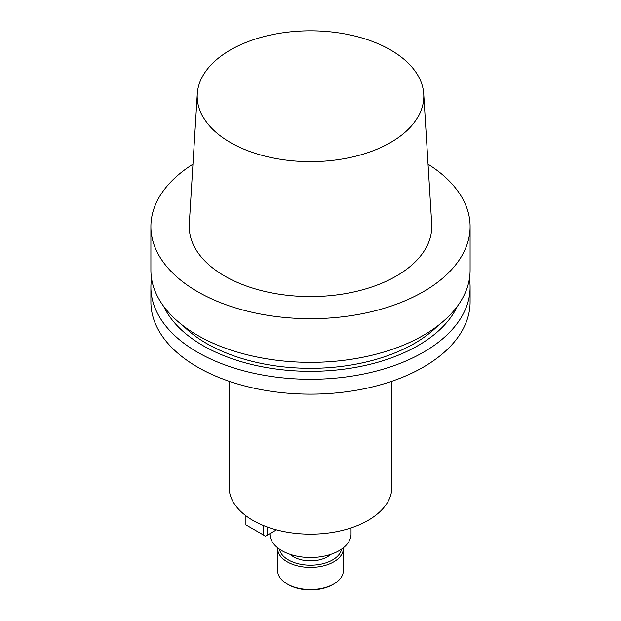 <?xml version="1.0" encoding="UTF-8"?>
<svg xmlns="http://www.w3.org/2000/svg" width="621" height="621" viewBox="0 0 621 621"><rect width="100%" height="100%" fill="white"/><g stroke="black" fill="none" stroke-linecap="round" stroke-linejoin="round"><path stroke-width="0.93" d="M197.641 291.707A159.605 92.149 0 0 0 371.575 311.68A159.605 92.149 0 0 0 470.105 226.549A159.605 92.149 0 0 0 428.055 164.216A159.605 92.149 0 0 1 470.105 226.549A159.605 92.149 0 0 1 371.575 311.68A159.605 92.149 0 0 1 197.641 291.707A159.605 92.149 0 0 1 150.895 226.549A159.605 92.149 0 0 0 197.641 291.707M192.945 164.216A159.605 92.149 0 0 0 150.895 226.549A159.605 92.149 0 0 1 192.945 164.216M197.641 335.371A159.605 92.149 0 0 0 371.575 355.344A159.605 92.149 0 0 0 470.105 270.213L470.105 226.549L470.105 270.213A159.605 92.149 0 0 1 371.575 355.344A159.605 92.149 0 0 1 197.641 335.371A159.605 92.149 0 0 1 150.895 270.213A159.605 92.149 0 0 0 197.641 335.371M224.724 276.073A121.305 70.033 0 0 0 358.899 290.768A121.305 70.033 0 0 0 431.727 224.065A121.305 70.033 0 0 1 358.899 290.768A121.305 70.033 0 0 1 224.724 276.073A121.305 70.033 0 0 1 189.273 224.065A121.305 70.033 0 0 0 224.724 276.073M390.617 49.975A113.309 65.415 180 0 1 423.732 93.911A113.309 65.415 180 0 1 310.5 161.646A113.309 65.415 180 0 1 197.268 93.911A113.309 65.415 180 0 1 269.002 35.358A113.309 65.415 180 0 1 390.617 49.975A113.309 65.415 180 0 1 423.732 93.911A113.309 65.415 180 0 1 310.5 161.646A113.309 65.415 180 0 1 197.268 93.911A113.309 65.415 180 0 1 269.002 35.358A113.309 65.415 180 0 1 390.617 49.975M206.669 343.506A146.835 84.774 180 0 1 183.117 325.73A146.835 84.774 180 0 0 206.669 343.506A146.835 84.774 180 0 0 437.883 325.73A146.835 84.774 180 0 1 206.669 343.506M203.005 345.625A152.013 87.763 180 0 1 163.727 306.409A152.013 87.763 180 0 0 203.005 345.625A152.013 87.763 180 0 0 457.273 306.409A152.013 87.763 180 0 1 203.005 345.625M469.429 278.674A159.605 92.149 180 0 1 470.105 287.143A159.605 92.149 180 0 1 371.575 372.274A159.605 92.149 180 0 1 197.641 352.301A159.605 92.149 180 0 1 150.895 287.143A159.605 92.149 180 0 1 151.571 278.674A159.605 92.149 180 0 0 150.895 287.143A159.605 92.149 180 0 0 197.641 352.301A159.605 92.149 180 0 0 371.575 372.274A159.605 92.149 180 0 0 470.105 287.143A159.605 92.149 180 0 0 469.429 278.674M197.641 367.158A159.605 92.149 0 0 0 371.575 387.131A159.605 92.149 0 0 0 470.105 302L470.105 287.143L470.105 302A159.605 92.149 0 0 1 371.575 387.131A159.605 92.149 0 0 1 197.641 367.158A159.605 92.149 0 0 1 150.895 302A159.605 92.149 0 0 0 197.641 367.158M252.941 520.414A81.398 46.994 180 0 1 229.102 487.182A81.398 46.994 180 0 0 252.941 520.414A81.398 46.994 180 0 0 341.651 530.598A81.398 46.994 180 0 0 391.898 487.182A81.398 46.994 180 0 1 341.651 530.598A81.398 46.994 180 0 1 252.941 520.414M281.833 550.648A40.536 23.404 180 0 1 269.964 534.099L269.964 533.633L269.964 534.099A40.536 23.404 180 0 0 281.833 550.648A40.536 23.404 180 0 0 326.017 555.717A40.536 23.404 180 0 0 351.036 534.099A40.536 23.404 180 0 1 326.017 555.717A40.536 23.404 180 0 1 281.833 550.648M267.309 527.019L267.309 535.162L276.469 529.876L265.509 536.202L267.309 535.162L267.309 527.019M263.7 535.162L263.7 525.638L263.7 535.162L265.509 536.202L245.908 524.885L263.7 535.162M245.908 515.779L245.908 524.885L245.908 515.779M288.377 559.901A31.283 18.063 0 0 0 320.863 564.171A31.283 18.063 0 0 0 341.589 549.119A31.283 18.063 0 0 1 320.863 564.171A31.283 18.063 0 0 1 288.377 559.901A31.283 18.063 0 0 1 279.411 549.119A31.283 18.063 0 0 0 288.377 559.901M332.623 584.664A31.283 18.063 180 0 1 288.377 584.664L287.251 584.012A32.882 18.979 0 0 0 333.749 584.012A32.882 18.979 0 0 0 343.382 570.583A32.882 18.979 0 0 1 333.749 584.012A32.882 18.979 0 0 1 287.251 584.012A32.882 18.979 0 0 1 277.618 570.583A32.882 18.979 0 0 0 287.251 584.012L288.377 584.664A31.283 18.063 180 0 0 332.623 584.664L333.749 584.012L332.623 584.664M287.251 561.858A32.882 18.979 180 0 1 277.618 548.428A32.882 18.979 180 0 1 277.641 547.807A32.882 18.979 180 0 0 277.618 548.428L277.618 570.583L277.618 548.428A32.882 18.979 180 0 0 287.251 561.858A32.882 18.979 180 0 0 323.083 565.972A32.882 18.979 180 0 0 343.382 548.428A32.882 18.979 180 0 1 323.083 565.972A32.882 18.979 180 0 1 287.251 561.858M343.359 547.807A32.882 18.979 180 0 1 343.382 548.428L343.382 570.583L343.382 548.428A32.882 18.979 180 0 0 343.359 547.807M293.686 556.835A23.784 13.732 180 0 1 290.325 554.398A23.784 13.732 180 0 0 293.686 556.835A23.784 13.732 180 0 0 330.675 554.398A23.784 13.732 180 0 1 293.686 556.835M150.895 270.213L150.895 226.549L150.895 270.213M197.268 93.911L189.273 224.065L197.268 93.911M423.732 93.911L431.727 224.065L423.732 93.911M150.895 302L150.895 287.143L150.895 302M229.102 381.263L229.102 487.182L229.102 381.263M391.898 381.263L391.898 487.182L391.898 381.263M351.036 534.099L351.036 527.935L351.036 534.099"/></g></svg>
